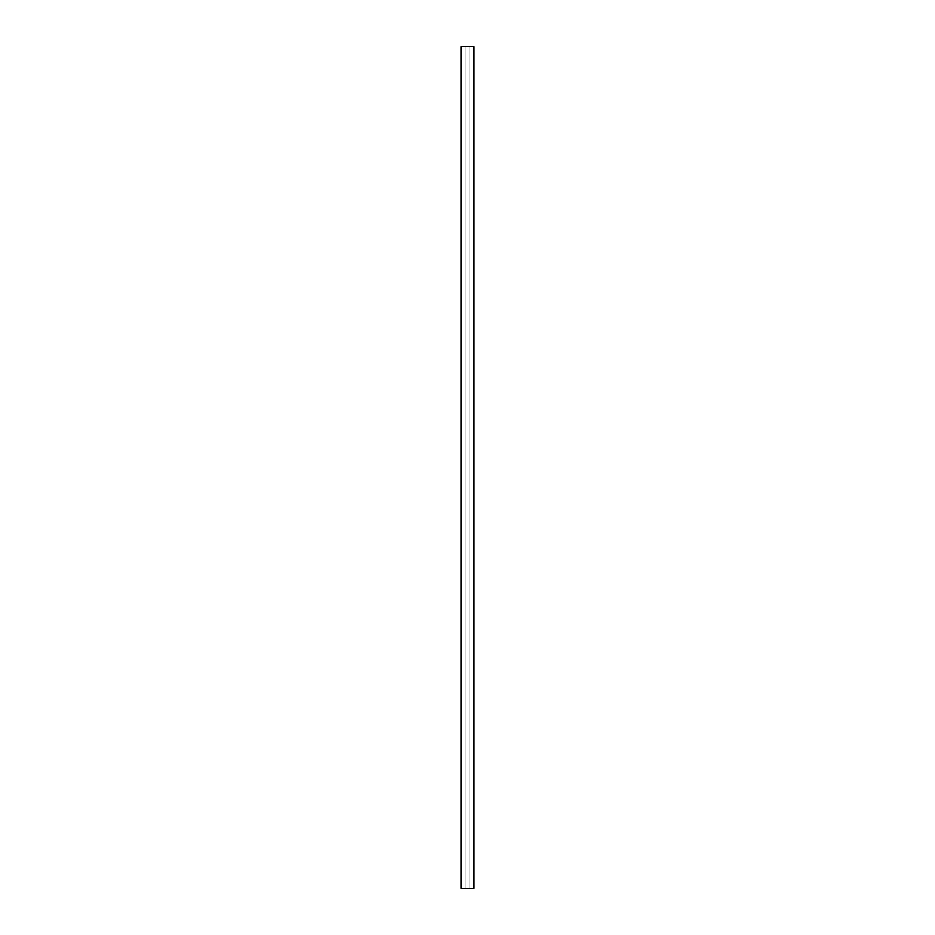 <?xml version="1.0" encoding="UTF-8"?>
<svg xmlns="http://www.w3.org/2000/svg" width="935" height="935" viewBox="0 0 935 935"><rect width="100%" height="100%" fill="white"/><g stroke="black" fill="none" stroke-linecap="round" stroke-linejoin="round"><path stroke-width="0.7" stroke-dasharray="4.67 3.51" d="M473.811 888.25L461.352 888.25L461.189 46.75L461.189 888.25L461.271 46.75L473.729 46.75L461.271 46.762L461.271 888.25L473.729 888.25L473.729 46.75L473.729 888.25L461.271 888.25L461.271 46.762L461.352 888.25L461.352 46.75L473.811 46.75M473.648 888.25L473.648 46.762M464.975 888.25L470.024 888.25L464.975 888.25L464.975 46.75L470.024 46.75L470.024 888.25L464.975 888.25L464.975 46.75L470.024 46.75L470.024 888.25L464.975 888.25L464.975 46.75L470.024 46.75L470.024 888.25L470.024 46.75L464.975 46.75L464.975 888.25M461.352 888.25L461.352 46.762"/><path stroke-width="1.4" d="M473.811 888.25L461.189 888.25L461.189 46.75L473.811 46.75L473.811 888.25L473.811 46.75M461.352 888.25L461.352 46.75M473.648 888.25L473.648 46.75"/></g></svg>
